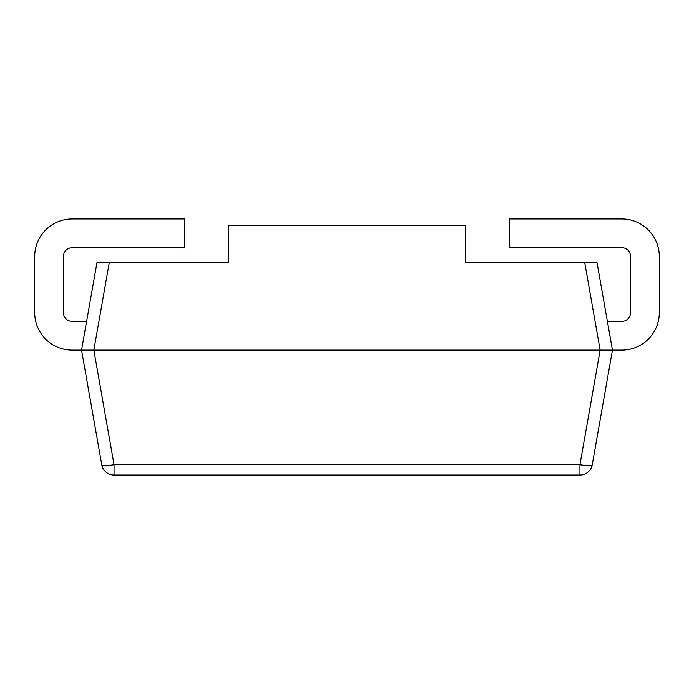 <?xml version="1.0" encoding="UTF-8"?>
<svg xmlns="http://www.w3.org/2000/svg" width="694" height="694" viewBox="0 0 694 694"><rect width="100%" height="100%" fill="white"/><g stroke="black" fill="none" stroke-linecap="round" stroke-linejoin="round"><path stroke-width="1.04" d="M96.96 262.679L228.491 262.679L228.491 225.203L465.509 225.203L465.509 262.679L584.738 262.679L600.154 350.123L621.824 350.123A37.476 37.476 0 0 0 659.3 312.647L659.3 256.433A37.476 37.476 0 0 0 621.824 218.957L509.396 218.957L509.396 247.689L621.824 247.689A8.744 8.744 0 0 1 630.568 256.433L630.568 312.647A8.744 8.744 0 0 1 621.824 321.391L607.389 321.391L597.04 262.679L612.455 350.123L592.251 464.72A12.492 12.492 0 0 1 579.95 475.043L114.05 475.043L114.05 464.72L579.95 464.72L600.154 350.123L93.846 350.123L114.05 464.72A12.492 2.134 -10 0 1 101.749 464.72L81.545 350.123L96.96 262.679L86.611 321.391L72.176 321.391A8.744 8.744 0 0 1 63.432 312.647L63.432 256.433A8.744 8.744 0 0 1 72.176 247.689L184.604 247.689L184.604 218.957L72.176 218.957A37.476 37.476 0 0 0 34.7 256.433L34.7 312.647A37.476 37.476 0 0 0 72.176 350.123L81.545 350.123L101.749 464.72A12.492 12.492 0 0 0 114.05 475.043A12.492 12.492 0 0 1 101.749 464.72A12.492 12.492 0 0 0 114.05 475.043M584.738 262.679L597.04 262.679M592.251 464.72A12.492 2.134 -170 0 1 579.95 464.72L579.95 475.043A12.492 12.492 0 0 0 592.251 464.72M81.545 350.123L93.846 350.123L109.262 262.679"/></g></svg>
